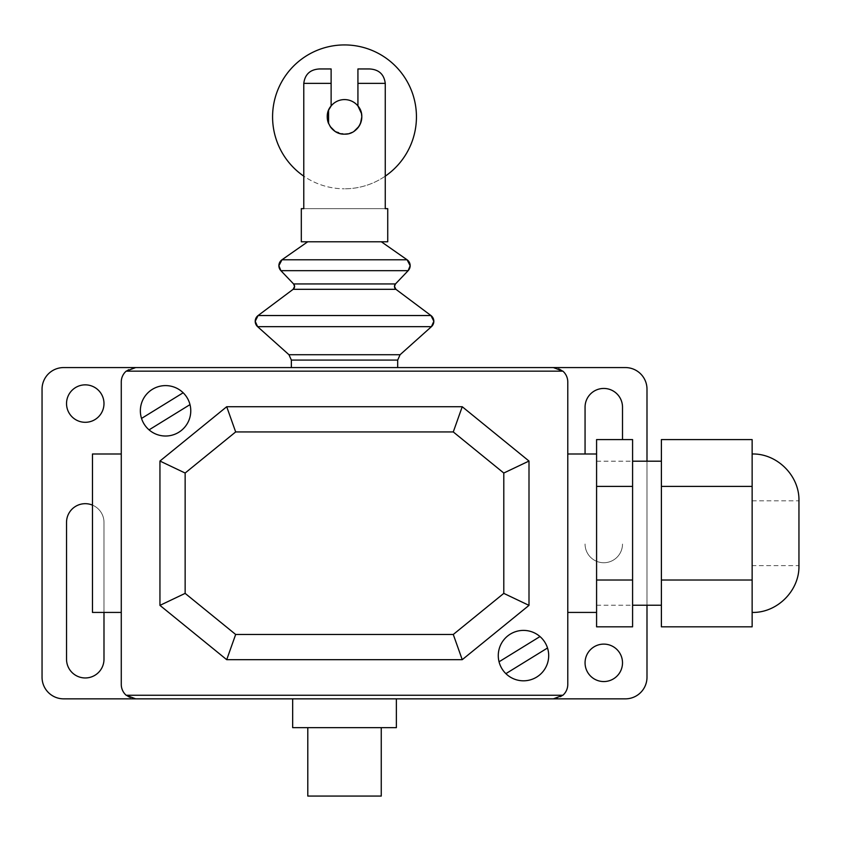 <?xml version="1.0" encoding="UTF-8"?>
<svg xmlns="http://www.w3.org/2000/svg" width="841" height="841" viewBox="0 0 841 841"><rect width="100%" height="100%" fill="white"/><g stroke="black" fill="none" stroke-linecap="round" stroke-linejoin="round"><path stroke-width="0.63" stroke-dasharray="4.21 3.15" d="M347.869 133.824L354.187 131.196A17.283 17.283 0 0 1 347.869 133.824M358.855 126.528L360.474 123.511M301.309 208.663L303.78 208.663L303.78 83.354C304.978 74.25 310.245 69.446 319.58 68.951L331.123 68.951L319.58 68.951L331.123 68.951L331.123 105.955A17.283 17.283 0 0 0 332.721 129.493A17.283 17.283 0 0 0 356.311 129.503A17.283 17.283 0 0 0 357.93 105.955L357.93 68.951L357.93 105.955L357.93 68.951L369.472 68.951C378.807 69.446 384.074 74.25 385.262 83.354L385.262 208.663L387.733 208.663M301.309 241.787L387.733 241.787M328.568 123.511L330.187 126.528A17.283 17.283 0 0 1 328.568 123.511A17.283 17.283 0 0 0 330.187 126.528M334.855 131.196L344.526 134.15A17.283 17.283 0 0 1 334.855 131.196A17.283 17.283 0 0 0 337.872 132.815M361.809 116.867A17.283 17.283 0 0 1 344.516 134.15M303.78 208.663L385.262 208.663L303.78 208.663M385.262 176.147A71.937 71.937 0 0 1 344.526 188.804A71.937 71.937 0 0 0 416.453 116.867A71.937 71.937 0 0 0 344.526 44.93A71.937 71.937 0 0 0 272.589 116.867A71.937 71.937 0 0 0 344.526 188.804A71.937 71.937 0 0 1 303.78 176.158M344.526 134.15A17.283 17.283 0 0 1 327.233 116.867A17.283 17.283 0 0 1 344.526 99.585A17.283 17.283 0 0 0 327.233 116.867A17.283 17.283 0 0 0 344.526 134.15A17.283 17.283 0 0 0 361.809 116.867A17.283 17.283 0 0 0 344.526 99.585A17.283 17.283 0 0 0 327.233 116.867A17.283 17.283 0 0 0 344.526 134.15A17.283 17.283 0 0 0 361.809 116.867A17.283 17.283 0 0 0 344.526 99.585A17.283 17.283 0 0 1 361.809 116.867A17.283 17.283 0 0 1 344.526 134.15M752.138 500.805L798.95 500.805L798.95 565.615L752.138 565.615L752.138 533.205L752.138 612.427L752.138 500.805L752.138 565.615M752.138 533.205L752.138 453.993L752.138 533.205M752.138 439.591L752.138 626.829M661.394 626.829L661.394 486.392L752.138 486.392M661.394 486.392L661.394 439.591M661.394 580.017L752.138 580.017M596.584 626.829L596.584 486.392L632.59 486.392L632.59 626.829M596.584 580.017L632.59 580.017M632.59 439.591L632.59 486.392M596.584 486.392L596.584 439.591M661.394 533.205L661.394 605.226L661.394 533.205M596.584 533.205L596.584 605.226L596.584 533.205M307.795 796.07L381.257 796.07M381.257 727.654L307.795 727.654L381.257 727.654M292.668 727.654L396.374 727.654M396.374 698.85L292.668 698.85M291.364 367.57L397.688 367.57L291.364 367.57M291.364 360.085L397.688 360.085M288.957 354.723L400.085 354.723M344.526 241.787L307.701 241.787L344.526 241.787M322.933 367.57L366.119 367.57L322.933 367.57M567.78 453.993L567.78 612.427L567.78 453.993M596.584 612.427L596.584 453.993L596.584 612.427M92.468 453.993L92.468 612.427M121.272 612.427L121.272 453.993L121.272 612.427M553.367 698.85A14.402 14.402 0 0 0 567.78 684.448L567.78 381.972A14.402 14.402 0 0 0 553.367 367.57L135.674 367.57A14.402 14.402 0 0 0 121.272 381.972L121.272 684.448A14.402 14.402 0 0 0 135.674 698.85L553.367 698.85M85.267 422.298A18.723 18.723 0 0 0 103.99 403.575A18.723 18.723 0 0 0 85.267 384.852A18.723 18.723 0 0 0 66.534 403.575A18.723 18.723 0 0 0 85.267 422.298M603.785 644.111A18.723 18.723 0 0 0 585.063 662.834A18.723 18.723 0 0 0 603.785 681.557A18.723 18.723 0 0 0 622.508 662.834A18.723 18.723 0 0 0 603.785 644.111M622.508 439.591L622.508 407.17A18.723 18.723 0 0 0 603.775 388.447A18.723 18.723 0 0 0 585.063 407.181L585.063 453.993M585.063 544.011A18.723 18.723 0 0 0 603.785 562.734A18.723 18.723 0 0 0 622.508 544.011A18.723 18.723 0 0 1 603.785 562.734A18.723 18.723 0 0 1 585.063 544.011M66.534 522.408L66.534 659.239A18.723 18.723 0 0 0 85.267 677.962A18.723 18.723 0 0 0 103.99 659.239L103.99 522.408A18.723 18.723 0 0 0 85.256 503.685A18.723 18.723 0 0 0 66.534 522.408M92.468 505.126A18.723 18.723 0 0 1 103.99 522.408L103.99 612.427M625.389 367.57L63.653 367.57A21.603 21.603 0 0 0 42.05 389.173L42.05 677.236A21.603 21.603 0 0 0 63.653 698.85L625.389 698.85A21.603 21.603 0 0 0 646.992 677.236L646.992 389.173A21.603 21.603 0 0 0 625.389 367.57M646.992 461.194L646.992 605.226M385.262 83.354L357.93 83.354M331.123 83.354L303.78 83.354M257.609 326.665L431.433 326.665M258.103 315.533L430.949 315.533M293.131 289.315L395.911 289.315M293.583 283.943L395.47 283.943M280.883 270.665L408.158 270.665M281.966 259.785L407.086 259.785M596.584 605.226L632.59 605.226M596.584 461.194L632.59 461.194M345.294 367.57L343.759 367.57"/><path stroke-width="1.26" d="M344.526 134.15L347.869 133.824A17.283 17.283 0 0 1 344.526 134.15C330.524 134.833 321.756 116.468 331.123 105.955L328.568 110.213L328.568 123.511A17.283 17.283 0 0 1 331.123 105.955L331.123 68.951L319.58 68.951C310.245 69.446 304.978 74.25 303.78 83.354L303.78 208.663L301.309 208.663L301.309 241.787L387.733 241.787L387.733 208.663L385.262 208.663L385.262 83.354C384.074 74.25 378.807 69.446 369.472 68.951L357.93 68.951L357.93 105.955C367.286 116.478 358.518 134.833 344.526 134.15L344.526 134.15M360.474 123.511L361.809 116.867L361.472 113.514L357.93 105.955A17.283 17.283 0 0 1 354.187 131.196L358.855 126.528M330.187 126.528L334.855 131.196A17.283 17.283 0 0 1 330.187 126.528A17.283 17.283 0 0 0 334.855 131.196M344.516 134.15A17.283 17.283 0 0 1 337.872 132.815L337.872 132.815M303.78 176.158A71.937 71.937 0 0 1 344.526 44.93A71.937 71.937 0 0 1 385.262 176.147M328.568 123.511A17.283 17.283 0 0 1 344.526 99.585A17.283 17.283 0 0 1 361.809 116.867M752.138 612.427C777.147 613.078 799.612 590.613 798.95 565.615L798.95 500.805C799.612 475.806 777.147 453.341 752.138 453.993M752.138 486.392L661.394 486.392L661.394 439.591L752.138 439.591L752.138 626.829L661.394 626.829L661.394 580.017L752.138 580.017M661.394 486.392L661.394 580.017M596.584 486.392L596.584 626.829L632.59 626.829L632.59 439.591L596.584 439.591L596.584 486.392L632.59 486.392M596.584 580.017L632.59 580.017M307.795 727.654L307.795 796.07L381.257 796.07L381.257 727.654M396.374 727.654L396.374 698.85L292.668 698.85L292.668 727.654L396.374 727.654M235.669 431.938L226.713 406.729L159.948 461.047L185.146 473.031L235.669 431.938L453.278 431.938L462.235 406.729L226.713 406.729M453.278 431.938L503.791 473.031L529 461.047L462.235 406.729M503.791 473.031L503.791 593.378L529 605.373L529 461.047M503.791 593.378L453.278 634.471L462.235 659.68L529 605.373M453.278 634.471L235.669 634.471L185.146 593.378L185.146 473.031M159.948 461.047L159.948 605.373L226.713 659.68L235.669 634.471M226.713 659.68L462.235 659.68M159.948 605.373L185.146 593.378M291.364 367.57L291.364 360.085L397.688 360.085L397.688 367.57L63.653 367.57A21.603 21.603 0 0 0 42.05 389.173L42.05 677.236A21.603 21.603 0 0 0 63.653 698.85L625.389 698.85A21.603 21.603 0 0 0 646.992 677.236L646.992 605.226M344.526 354.723L288.957 354.723L257.609 326.665A7.201 7.201 180 0 1 258.103 315.533L255.212 321.294L257.609 326.665L431.433 326.665A7.201 7.201 -0 0 0 430.949 315.533L258.103 315.533L293.131 289.315L294.581 286.434A3.595 3.595 180 0 1 293.131 289.315L395.911 289.315L394.471 286.434A3.595 3.595 -0 0 0 395.911 289.315L430.949 315.533L433.84 321.294L431.433 326.665L400.085 354.723L344.526 354.723M381.351 241.787L407.086 259.785L410.156 265.693L408.158 270.665L395.47 283.943L394.471 286.434A3.595 3.595 -0 0 1 395.47 283.943L293.583 283.943A3.595 3.595 180 0 1 294.581 286.434L293.583 283.943L280.883 270.665A7.201 7.201 180 0 1 281.966 259.785L278.886 265.693L280.883 270.665L408.158 270.665A7.201 7.201 -0 0 0 407.086 259.785L281.966 259.785L307.701 241.787M366.119 367.57L322.933 367.57M567.78 612.427L596.584 612.427M567.78 453.993L596.584 453.993M121.272 453.993L92.468 453.993L92.468 612.427L121.272 612.427M562.902 695.244L553.367 698.85L135.674 698.85L126.15 695.244A14.402 14.402 0 0 1 121.272 684.448L121.272 381.972A14.402 14.402 0 0 1 126.15 371.165L135.674 367.57L553.367 367.57L562.902 371.165A14.402 14.402 0 0 1 567.78 381.972L567.78 684.448A14.402 14.402 0 0 1 562.902 695.244L126.15 695.244M562.902 371.165L126.15 371.165M85.267 384.852A18.723 18.723 0 0 1 103.99 403.575A18.723 18.723 0 0 1 85.267 422.298A18.723 18.723 0 0 1 66.534 403.575A18.723 18.723 0 0 1 85.267 384.852M603.785 681.557A18.723 18.723 0 0 1 585.063 662.834A18.723 18.723 0 0 1 603.785 644.111A18.723 18.723 0 0 1 622.508 662.834A18.723 18.723 0 0 1 603.785 681.557M585.063 453.993L585.063 407.181A18.723 18.723 0 0 1 603.775 388.447A18.723 18.723 0 0 1 622.508 407.17L622.508 439.591M103.99 612.427L103.99 659.239A18.723 18.723 0 0 1 85.267 677.962A18.723 18.723 0 0 1 66.534 659.239L66.534 522.408A18.723 18.723 0 0 1 92.468 505.126M397.688 367.57L625.389 367.57A21.603 21.603 0 0 1 646.992 389.173L646.992 461.194M149.057 429.867L189.992 404.626M547.512 647.99L505.883 673.652M548.689 655.612A25.209 25.209 0 0 0 510.876 633.778A25.209 25.209 0 0 0 510.876 677.436A25.209 25.209 0 0 0 548.689 655.612M539.985 636.553L499.049 661.793M190.77 410.807A25.209 25.209 0 0 0 152.957 388.984A25.209 25.209 0 0 0 152.957 432.642A25.209 25.209 0 0 0 190.77 410.807M141.54 418.429L183.159 392.768M357.93 83.354L385.262 83.354M303.78 83.354L331.123 83.354M632.59 605.226L661.394 605.226M632.59 461.194L661.394 461.194M291.364 360.085L288.957 354.723M397.688 360.085L400.085 354.723"/></g></svg>
